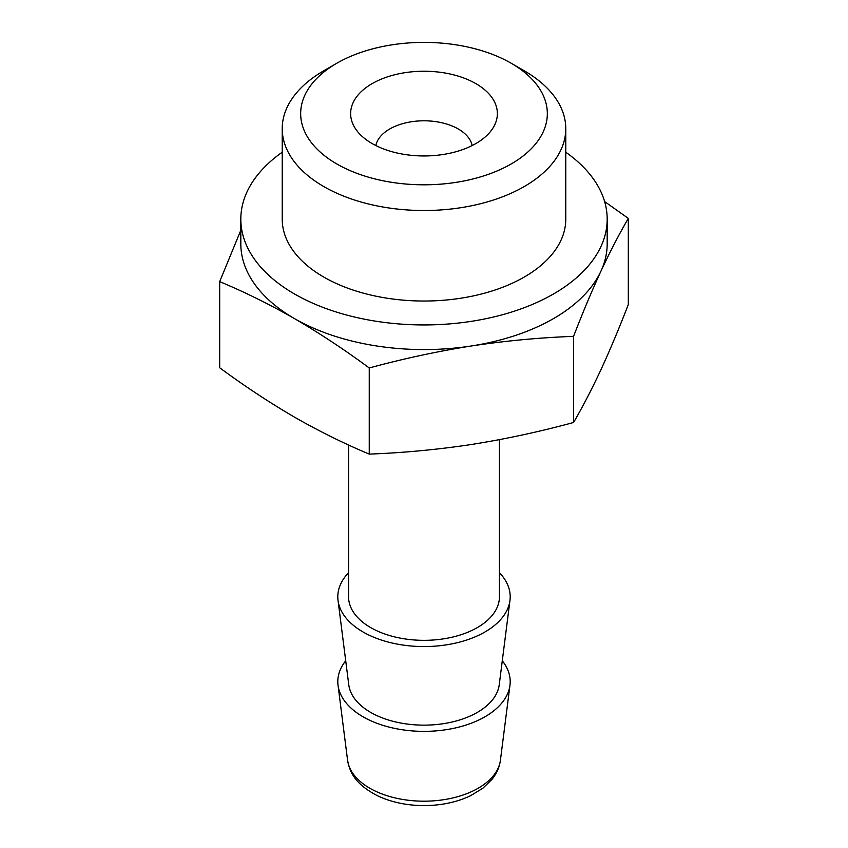 <?xml version="1.0" encoding="UTF-8"?>
<svg xmlns="http://www.w3.org/2000/svg" width="848" height="848" viewBox="0 0 848 848"><rect width="100%" height="100%" fill="white"/><g stroke="black" fill="none" stroke-linecap="round" stroke-linejoin="round"><path stroke-width="1.27" d="M604.613 201.548L628.315 218.402C619.188 234.069 610.062 251.665 600.935 271.18C591.809 290.981 582.693 312.711 573.566 336.359C539.519 337.631 505.461 340.832 471.414 345.963C437.356 351.369 403.309 358.704 369.251 367.968C344.542 349.715 319.611 333.253 294.468 318.594C269.537 304.347 244.616 292.019 219.685 281.621L240.821 230.243M565.775 152.205A183.179 105.756 180 0 1 607.179 219.176L607.179 243.811A183.179 105.756 180 0 1 600.935 271.18A183.179 105.756 180 0 1 471.414 345.963A183.179 105.756 180 0 1 294.468 318.594A183.179 105.756 180 0 1 240.821 243.811L240.821 219.176A183.179 105.756 180 0 1 282.225 152.205M219.685 281.621L219.685 367.756C244.404 386.01 269.335 402.461 294.468 417.131C319.41 431.378 344.33 443.705 369.251 454.104C403.309 452.832 437.356 449.631 471.414 444.5C505.461 439.094 539.519 431.759 573.566 422.495C582.693 406.839 591.809 389.243 600.935 369.717C610.062 349.927 619.188 328.197 628.315 304.538L628.315 218.402M524.244 70.787L511.206 63.25A123.32 71.2 180 0 1 511.206 163.95A123.32 71.2 180 0 1 336.794 163.95A123.32 71.2 180 0 1 336.794 63.25A123.32 71.2 180 0 1 511.206 63.25L524.244 70.787A141.775 81.853 180 0 1 565.775 128.663A141.775 81.853 180 0 1 424 210.516A141.775 81.853 180 0 1 282.225 128.663A141.775 81.853 180 0 1 323.756 70.787L336.794 63.25M475.887 83.645A73.373 42.358 180 0 1 490.981 130.889A73.373 42.358 180 0 1 424 155.958A73.373 42.358 180 0 1 357.019 130.889A73.373 42.358 180 0 1 382.395 78.705A73.373 42.358 180 0 1 475.887 83.645M565.775 128.663L565.775 219.176A141.775 81.853 180 0 1 424 301.029A141.775 81.853 180 0 1 282.225 219.176L282.225 128.663M607.179 219.176A183.179 105.756 180 0 1 424 324.932A183.179 105.756 180 0 1 240.821 219.176M499.43 439.656L499.43 596.791A75.43 43.545 180 0 1 424 640.335A75.43 43.545 180 0 1 348.57 596.791L348.57 444.999M499.43 572.697A86.199 49.767 180 0 1 509.966 600.437A86.199 49.767 180 0 1 424 646.558A86.199 49.767 180 0 1 338.034 600.437A86.199 49.767 180 0 1 348.57 572.697M509.966 600.437L499.228 684.792A75.43 43.545 180 0 1 424 725.146A75.43 43.545 180 0 1 348.772 684.792L338.034 600.437M502.281 660.762A86.199 49.767 180 0 1 509.966 685.248A86.199 49.767 180 0 1 424 731.368A86.199 49.767 180 0 1 338.034 685.248A86.199 49.767 180 0 1 345.719 660.762M375.834 145.559A48.484 27.995 180 0 1 408.068 122.356A48.484 27.995 180 0 1 458.291 128.991A48.484 27.995 180 0 1 472.166 145.559M573.566 422.495L573.566 336.359M369.251 454.104L369.251 367.968M509.966 685.248L500.426 760.19A76.627 44.244 180 0 1 424 801.19A76.627 44.244 180 0 1 347.574 760.19L338.034 685.248M500.426 760.19C499.483 767.143 496.663 773.535 491.978 779.386L482.904 788.184L470.407 795.806C456.786 802.197 441.479 805.473 424.477 805.6C407.093 805.589 391.437 802.314 377.519 795.763C356.467 784.792 349.991 773.736 347.574 760.19"/></g></svg>

